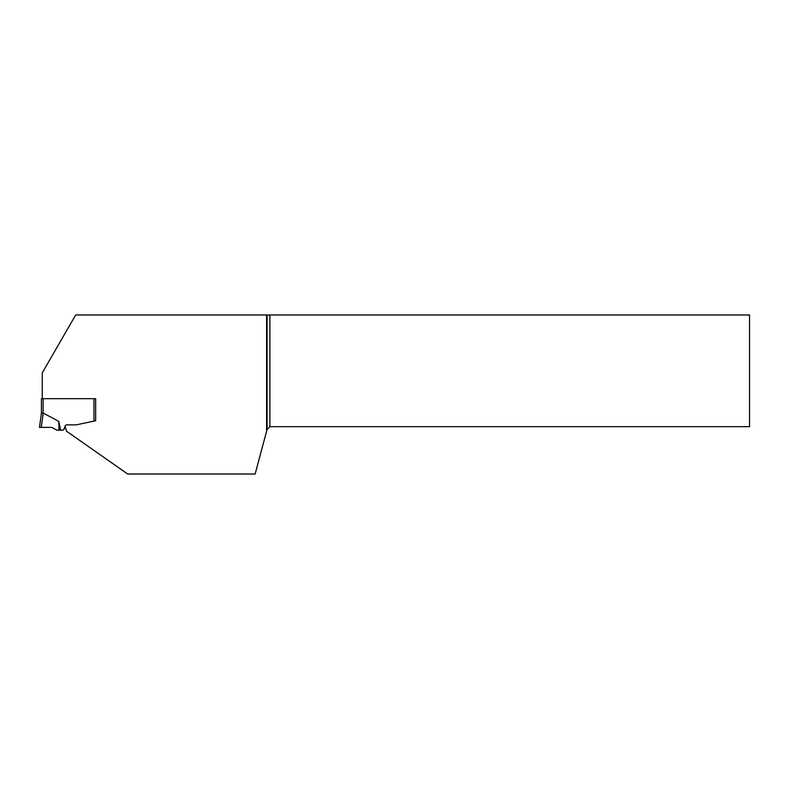 <?xml version="1.0" encoding="UTF-8"?>
<svg xmlns="http://www.w3.org/2000/svg" width="789" height="789" viewBox="0 0 789 789"><rect width="100%" height="100%" fill="white"/><g stroke="black" fill="none" stroke-linecap="round" stroke-linejoin="round"><path stroke-width="1.18" d="M93.97 398.692L43.109 398.692L43.109 413.071A14.537 1.686 98 0 1 43.227 413.091L58.741 421.326L60.674 430.153L62.459 430.153A1.686 1.686 0 0 0 64.037 429.048L65.152 425.981A1.686 1.686 0 0 1 66.74 424.867L75.576 424.867A5.622 5.622 0 0 0 76.74 424.748L93.97 421.089L93.97 398.692L95.656 398.692L95.656 420.724L93.97 421.089M43.109 398.692L41.422 398.692L41.422 413.318L39.45 427.382L41.422 413.318L43.109 413.071A14.537 1.686 98 0 1 43.227 413.091L41.225 427.382L51.729 427.382L56.838 430.153L60.674 430.153M39.45 427.382L41.225 427.382M58.741 421.326L59.027 430.153M266.613 314.979L266.613 431.169L267.067 429.482L269.877 426.671L749.55 426.671L749.55 314.979L75.675 314.979L42.261 372.852L42.261 398.692M266.613 431.169L255.133 474.021L127.68 474.021L66.552 431.228L65.014 426.356M95.656 420.724L95.656 398.692M65.152 425.981A1.686 1.686 0 0 1 66.74 424.867L75.576 424.867M269.877 314.979L269.877 426.671M267.067 314.979L267.067 429.482M51.729 427.382L39.45 427.382L51.729 427.382"/></g></svg>
